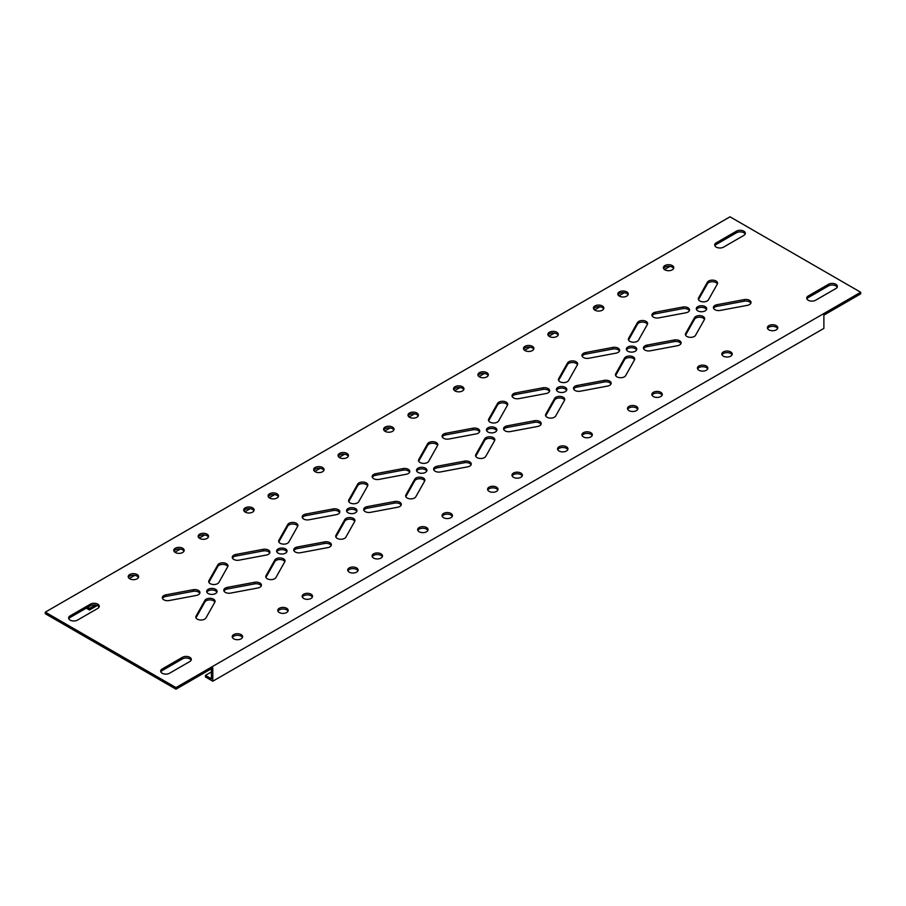 <?xml version="1.0" encoding="UTF-8"?>
<svg xmlns="http://www.w3.org/2000/svg" width="906" height="906" viewBox="0 0 906 906"><rect width="100%" height="100%" fill="white"/><g stroke="black" fill="none" stroke-linecap="round" stroke-linejoin="round"><path stroke-width="1.36" d="M672.263 265.571A5.21 3.001 0 0 0 666.59 264.914A5.21 3.001 0 0 0 663.373 267.7A5.21 3.001 0 0 0 664.902 269.818A5.21 3.001 0 0 0 670.576 270.475A5.21 3.001 0 0 0 673.792 267.7A5.21 3.001 0 0 0 672.263 265.571M673.6 268.493A5.21 3.001 0 0 0 672.263 267.168A5.21 3.001 0 0 0 663.566 268.493M137.1 574.54A5.21 3.001 0 0 0 131.427 573.894A5.21 3.001 0 0 0 128.21 576.669A5.21 3.001 0 0 0 129.739 578.798A5.21 3.001 0 0 0 135.413 579.444A5.21 3.001 0 0 0 138.629 576.669A5.21 3.001 0 0 0 137.1 574.54M138.437 577.462A5.21 3.001 0 0 0 137.1 576.137A5.21 3.001 0 0 0 128.403 577.462M241.098 634.585A5.21 3.001 0 0 0 235.424 633.928A5.21 3.001 0 0 0 232.208 636.714A5.21 3.001 0 0 0 233.737 638.832A5.21 3.001 0 0 0 239.411 639.489A5.21 3.001 0 0 0 242.627 636.714A5.21 3.001 0 0 0 241.098 634.585M242.434 637.507A5.21 3.001 0 0 0 241.098 636.182A5.21 3.001 0 0 0 232.4 637.507M776.261 325.616A5.21 3.001 0 0 0 770.587 324.96A5.21 3.001 0 0 0 767.371 327.734A5.21 3.001 0 0 0 768.9 329.863A5.21 3.001 0 0 0 774.573 330.509A5.21 3.001 0 0 0 777.79 327.734A5.21 3.001 0 0 0 776.261 325.616M777.597 328.538A5.21 3.001 0 0 0 776.261 327.202A5.21 3.001 0 0 0 767.563 328.538M175.3 552.49A5.21 3.001 180 0 1 173.771 550.372A5.21 3.001 180 0 1 176.987 547.586A5.21 3.001 180 0 1 182.661 548.243A5.21 3.001 180 0 1 184.178 550.372A5.21 3.001 180 0 1 180.974 553.147A5.21 3.001 180 0 1 175.3 552.49M173.952 551.165A5.21 3.001 180 0 1 182.661 549.84A5.21 3.001 180 0 1 183.997 551.165M199.682 538.413A5.21 3.001 180 0 1 198.154 536.284A5.21 3.001 180 0 1 201.37 533.509A5.21 3.001 180 0 1 207.044 534.166A5.21 3.001 180 0 1 208.573 536.284A5.21 3.001 180 0 1 205.356 539.07A5.21 3.001 180 0 1 199.682 538.413M198.346 537.088A5.21 3.001 180 0 1 207.044 535.752A5.21 3.001 180 0 1 208.38 537.088M245.243 512.116A5.21 3.001 180 0 1 243.714 509.987A5.21 3.001 180 0 1 246.93 507.213A5.21 3.001 180 0 1 252.604 507.858A5.21 3.001 180 0 1 254.122 509.987A5.21 3.001 180 0 1 250.917 512.762A5.21 3.001 180 0 1 245.243 512.116M243.895 510.78A5.21 3.001 180 0 1 252.604 509.455A5.21 3.001 180 0 1 253.94 510.78M269.626 498.028A5.21 3.001 180 0 1 268.097 495.91A5.21 3.001 180 0 1 271.313 493.124A5.21 3.001 180 0 1 276.987 493.781A5.21 3.001 180 0 1 278.516 495.91A5.21 3.001 180 0 1 275.299 498.685A5.21 3.001 180 0 1 269.626 498.028M268.289 496.703A5.21 3.001 180 0 1 276.987 495.378A5.21 3.001 180 0 1 278.323 496.703M315.186 471.732A5.21 3.001 180 0 1 313.657 469.602A5.21 3.001 180 0 1 316.874 466.828A5.21 3.001 180 0 1 322.547 467.473A5.21 3.001 180 0 1 324.065 469.602A5.21 3.001 180 0 1 320.86 472.377A5.21 3.001 180 0 1 315.186 471.732M313.85 470.407A5.21 3.001 180 0 1 322.547 469.07A5.21 3.001 180 0 1 323.884 470.407M339.569 457.655A5.21 3.001 180 0 1 338.051 455.525A5.21 3.001 180 0 1 341.256 452.751A5.21 3.001 180 0 1 346.93 453.396A5.21 3.001 180 0 1 348.459 455.525A5.21 3.001 180 0 1 345.243 458.3A5.21 3.001 180 0 1 339.569 457.655M338.232 456.318A5.21 3.001 180 0 1 346.93 454.993A5.21 3.001 180 0 1 348.266 456.318M385.129 431.347A5.21 3.001 180 0 1 383.6 429.218A5.21 3.001 180 0 1 386.817 426.443A5.21 3.001 180 0 1 392.491 427.1A5.21 3.001 180 0 1 394.019 429.218A5.21 3.001 180 0 1 390.803 432.003A5.21 3.001 180 0 1 385.129 431.347M383.793 430.022A5.21 3.001 180 0 1 392.491 428.697A5.21 3.001 180 0 1 393.827 430.022M409.512 417.27A5.21 3.001 180 0 1 407.994 415.141A5.21 3.001 180 0 1 411.199 412.366A5.21 3.001 180 0 1 416.873 413.011A5.21 3.001 180 0 1 418.402 415.141A5.21 3.001 180 0 1 415.186 417.915A5.21 3.001 180 0 1 409.512 417.27M408.176 415.945A5.21 3.001 180 0 1 416.873 414.608A5.21 3.001 180 0 1 418.221 415.945M455.072 390.962A5.21 3.001 180 0 1 453.544 388.844A5.21 3.001 180 0 1 456.76 386.069A5.21 3.001 180 0 1 462.434 386.715A5.21 3.001 180 0 1 463.963 388.844A5.21 3.001 180 0 1 460.746 391.619A5.21 3.001 180 0 1 455.072 390.962M453.736 389.637A5.21 3.001 180 0 1 462.434 388.312A5.21 3.001 180 0 1 463.77 389.637M479.455 376.885A5.21 3.001 180 0 1 477.938 374.756A5.21 3.001 180 0 1 481.143 371.981A5.21 3.001 180 0 1 486.816 372.638A5.21 3.001 180 0 1 488.345 374.756A5.21 3.001 180 0 1 485.129 377.542A5.21 3.001 180 0 1 479.455 376.885M478.119 375.56A5.21 3.001 180 0 1 486.816 374.223A5.21 3.001 180 0 1 488.164 375.56M525.016 350.588A5.21 3.001 180 0 1 523.487 348.459A5.21 3.001 180 0 1 526.703 345.684A5.21 3.001 180 0 1 532.377 346.33A5.21 3.001 180 0 1 533.906 348.459A5.21 3.001 180 0 1 530.69 351.234A5.21 3.001 180 0 1 525.016 350.588M523.679 349.252A5.21 3.001 180 0 1 532.377 347.927A5.21 3.001 180 0 1 533.713 349.252M549.398 336.5A5.21 3.001 180 0 1 547.881 334.382A5.21 3.001 180 0 1 551.097 331.596A5.21 3.001 180 0 1 556.771 332.253A5.21 3.001 180 0 1 558.289 334.382A5.21 3.001 180 0 1 555.072 337.157A5.21 3.001 180 0 1 549.398 336.5M548.062 335.175A5.21 3.001 180 0 1 556.771 333.85A5.21 3.001 180 0 1 558.107 335.175M594.959 310.203A5.21 3.001 180 0 1 593.43 308.074A5.21 3.001 180 0 1 596.646 305.299A5.21 3.001 180 0 1 602.32 305.956A5.21 3.001 180 0 1 603.849 308.074A5.21 3.001 180 0 1 600.633 310.849A5.21 3.001 180 0 1 594.959 310.203M593.623 308.878A5.21 3.001 180 0 1 602.32 307.542A5.21 3.001 180 0 1 603.656 308.878M619.342 296.126A5.21 3.001 180 0 1 617.824 293.997A5.21 3.001 180 0 1 621.04 291.222A5.21 3.001 180 0 1 626.714 291.868A5.21 3.001 180 0 1 628.232 293.997A5.21 3.001 180 0 1 625.015 296.772A5.21 3.001 180 0 1 619.342 296.126M618.005 294.79A5.21 3.001 180 0 1 626.714 293.465A5.21 3.001 180 0 1 628.051 294.79M311.041 594.2A5.21 3.001 0 0 0 305.367 593.555A5.21 3.001 0 0 0 302.151 596.329A5.21 3.001 0 0 0 303.68 598.458A5.21 3.001 0 0 0 309.354 599.104A5.21 3.001 0 0 0 312.57 596.329A5.21 3.001 0 0 0 311.041 594.2M312.377 597.122A5.21 3.001 0 0 0 311.041 595.797A5.21 3.001 0 0 0 302.344 597.122M380.984 553.826A5.21 3.001 0 0 0 375.31 553.17A5.21 3.001 0 0 0 372.094 555.944A5.21 3.001 0 0 0 373.623 558.073A5.21 3.001 0 0 0 379.297 558.719A5.21 3.001 0 0 0 382.513 555.944A5.21 3.001 0 0 0 380.984 553.826M382.321 556.748A5.21 3.001 0 0 0 380.984 555.412A5.21 3.001 0 0 0 372.287 556.748M450.928 513.442A5.21 3.001 0 0 0 445.254 512.785A5.21 3.001 0 0 0 442.037 515.571A5.21 3.001 0 0 0 443.566 517.688A5.21 3.001 0 0 0 449.24 518.345A5.21 3.001 0 0 0 452.456 515.571A5.21 3.001 0 0 0 450.928 513.442M452.264 516.363A5.21 3.001 0 0 0 450.928 515.038A5.21 3.001 0 0 0 442.23 516.363M520.871 473.057A5.21 3.001 0 0 0 515.197 472.411A5.21 3.001 0 0 0 511.981 475.186A5.21 3.001 0 0 0 513.509 477.303A5.21 3.001 0 0 0 519.183 477.96A5.21 3.001 0 0 0 522.4 475.186A5.21 3.001 0 0 0 520.871 473.057M522.207 475.978A5.21 3.001 0 0 0 520.871 474.653A5.21 3.001 0 0 0 512.173 475.978M590.814 432.672A5.21 3.001 0 0 0 585.14 432.026A5.21 3.001 0 0 0 581.935 434.801A5.21 3.001 0 0 0 583.453 436.93A5.21 3.001 0 0 0 589.127 437.575A5.21 3.001 0 0 0 592.343 434.801A5.21 3.001 0 0 0 590.814 432.672M592.15 435.593A5.21 3.001 0 0 0 590.814 434.268A5.21 3.001 0 0 0 582.116 435.593M660.757 392.298A5.21 3.001 0 0 0 655.083 391.641A5.21 3.001 0 0 0 651.878 394.416A5.21 3.001 0 0 0 653.396 396.545A5.21 3.001 0 0 0 659.07 397.202A5.21 3.001 0 0 0 662.286 394.416A5.21 3.001 0 0 0 660.757 392.298M662.105 395.22A5.21 3.001 0 0 0 660.757 393.884A5.21 3.001 0 0 0 652.06 395.22M286.658 608.288A5.21 3.001 0 0 0 280.985 607.632A5.21 3.001 0 0 0 277.768 610.406A5.21 3.001 0 0 0 279.286 612.535A5.21 3.001 0 0 0 284.96 613.181A5.21 3.001 0 0 0 288.176 610.406A5.21 3.001 0 0 0 286.658 608.288M287.995 611.21A5.21 3.001 0 0 0 286.658 609.874A5.21 3.001 0 0 0 277.949 611.21M356.602 567.903A5.21 3.001 0 0 0 350.928 567.247A5.21 3.001 0 0 0 347.711 570.033A5.21 3.001 0 0 0 349.229 572.15A5.21 3.001 0 0 0 354.903 572.807A5.21 3.001 0 0 0 358.119 570.033A5.21 3.001 0 0 0 356.602 567.903M357.938 570.825A5.21 3.001 0 0 0 356.602 569.5A5.21 3.001 0 0 0 347.893 570.825M426.545 527.519A5.21 3.001 0 0 0 420.871 526.873A5.21 3.001 0 0 0 417.655 529.648A5.21 3.001 0 0 0 419.184 531.777A5.21 3.001 0 0 0 424.857 532.422A5.21 3.001 0 0 0 428.062 529.648A5.21 3.001 0 0 0 426.545 527.519M427.881 530.44A5.21 3.001 0 0 0 426.545 529.115A5.21 3.001 0 0 0 417.836 530.44M496.488 487.134A5.21 3.001 0 0 0 490.814 486.488A5.21 3.001 0 0 0 487.598 489.263A5.21 3.001 0 0 0 489.127 491.392A5.21 3.001 0 0 0 494.801 492.037A5.21 3.001 0 0 0 498.006 489.263A5.21 3.001 0 0 0 496.488 487.134M497.824 490.055A5.21 3.001 0 0 0 496.488 488.73A5.21 3.001 0 0 0 487.779 490.055M566.431 446.76A5.21 3.001 0 0 0 560.757 446.103A5.21 3.001 0 0 0 557.541 448.878A5.21 3.001 0 0 0 559.07 451.007A5.21 3.001 0 0 0 564.744 451.664A5.21 3.001 0 0 0 567.949 448.878A5.21 3.001 0 0 0 566.431 446.76M567.768 449.682A5.21 3.001 0 0 0 566.431 448.345A5.21 3.001 0 0 0 557.734 449.682M636.374 406.375A5.21 3.001 0 0 0 630.701 405.718A5.21 3.001 0 0 0 627.484 408.504A5.21 3.001 0 0 0 629.013 410.622A5.21 3.001 0 0 0 634.687 411.279A5.21 3.001 0 0 0 637.903 408.504A5.21 3.001 0 0 0 636.374 406.375M637.711 409.297A5.21 3.001 0 0 0 636.374 407.972A5.21 3.001 0 0 0 627.677 409.297M706.318 365.99A5.21 3.001 0 0 0 700.644 365.345A5.21 3.001 0 0 0 697.427 368.119A5.21 3.001 0 0 0 698.956 370.248A5.21 3.001 0 0 0 704.63 370.894A5.21 3.001 0 0 0 707.846 368.119A5.21 3.001 0 0 0 706.318 365.99M707.654 368.912A5.21 3.001 0 0 0 706.318 367.587A5.21 3.001 0 0 0 697.62 368.912M730.7 351.913A5.21 3.001 0 0 0 725.027 351.256A5.21 3.001 0 0 0 721.822 354.042A5.21 3.001 0 0 0 723.339 356.16A5.21 3.001 0 0 0 729.013 356.817A5.21 3.001 0 0 0 732.229 354.042A5.21 3.001 0 0 0 730.7 351.913M732.048 354.835A5.21 3.001 0 0 0 730.7 353.51A5.21 3.001 0 0 0 722.003 354.835M210.226 583.657A5.21 3.001 0 0 0 218.856 582.456L227.7 566.737A5.21 3.001 0 0 0 227.961 565.808A5.21 3.001 0 0 0 223.567 562.841A5.21 3.001 0 0 0 217.802 564.88L208.946 580.599A5.21 3.001 0 0 0 208.697 581.527A5.21 3.001 0 0 0 210.226 583.657M280.169 543.272A5.21 3.001 0 0 0 288.799 542.082L297.644 526.352A5.21 3.001 0 0 0 297.904 525.423A5.21 3.001 0 0 0 293.51 522.456A5.21 3.001 0 0 0 287.746 524.495L278.889 540.225A5.21 3.001 0 0 0 278.64 541.154A5.21 3.001 0 0 0 280.169 543.272M350.112 502.898A5.21 3.001 0 0 0 358.742 501.698L367.587 485.978A5.21 3.001 0 0 0 367.847 485.05A5.21 3.001 0 0 0 363.453 482.071A5.21 3.001 0 0 0 357.689 484.121L348.844 499.84A5.21 3.001 0 0 0 348.584 500.769A5.21 3.001 0 0 0 350.112 502.898M420.056 462.513A5.21 3.001 0 0 0 428.685 461.313L437.53 445.593A5.21 3.001 0 0 0 437.791 444.665A5.21 3.001 0 0 0 433.396 441.698A5.21 3.001 0 0 0 427.632 443.736L418.787 459.455A5.21 3.001 0 0 0 418.527 460.384A5.21 3.001 0 0 0 420.056 462.513M489.999 422.128A5.21 3.001 0 0 0 498.628 420.928L507.473 405.209A5.21 3.001 0 0 0 507.734 404.28A5.21 3.001 0 0 0 503.34 401.313A5.21 3.001 0 0 0 497.575 403.351L488.73 419.07A5.21 3.001 0 0 0 488.47 419.999A5.21 3.001 0 0 0 489.999 422.128M559.942 381.743A5.21 3.001 0 0 0 568.572 380.554L577.416 364.824A5.21 3.001 0 0 0 577.677 363.895A5.21 3.001 0 0 0 573.283 360.928A5.21 3.001 0 0 0 567.518 362.966L558.674 378.697A5.21 3.001 0 0 0 558.413 379.625A5.21 3.001 0 0 0 559.942 381.743M629.885 341.369A5.21 3.001 0 0 0 638.515 340.169L647.371 324.45A5.21 3.001 0 0 0 647.62 323.521A5.21 3.001 0 0 0 643.226 320.554A5.21 3.001 0 0 0 637.462 322.593L628.617 338.312A5.21 3.001 0 0 0 628.356 339.24A5.21 3.001 0 0 0 629.885 341.369M197.327 619.149A5.21 3.001 0 0 0 205.956 617.949L214.801 602.23A5.21 3.001 0 0 0 215.062 601.301A5.21 3.001 0 0 0 210.668 598.334A5.21 3.001 0 0 0 204.903 600.372L196.058 616.091A5.21 3.001 0 0 0 195.798 617.02A5.21 3.001 0 0 0 197.327 619.149M267.27 578.764A5.21 3.001 0 0 0 275.9 577.564L284.744 561.845A5.21 3.001 0 0 0 285.005 560.916A5.21 3.001 0 0 0 280.611 557.949A5.21 3.001 0 0 0 274.846 559.987L266.002 575.706A5.21 3.001 0 0 0 265.741 576.635A5.21 3.001 0 0 0 267.27 578.764M337.213 538.379A5.21 3.001 0 0 0 345.843 537.179L354.688 521.46A5.21 3.001 0 0 0 354.948 520.531A5.21 3.001 0 0 0 350.554 517.564A5.21 3.001 0 0 0 344.79 519.602L335.945 535.321A5.21 3.001 0 0 0 335.684 536.25A5.21 3.001 0 0 0 337.213 538.379M407.156 497.994A5.21 3.001 0 0 0 415.786 496.805L424.631 481.075A5.21 3.001 0 0 0 424.891 480.146A5.21 3.001 0 0 0 420.497 477.179A5.21 3.001 0 0 0 414.733 479.217L405.888 494.948A5.21 3.001 0 0 0 405.628 495.876A5.21 3.001 0 0 0 407.156 497.994M477.1 457.621A5.21 3.001 0 0 0 485.729 456.42L494.585 440.701A5.21 3.001 0 0 0 494.835 439.772A5.21 3.001 0 0 0 490.44 436.805A5.21 3.001 0 0 0 484.676 438.844L475.831 454.563A5.21 3.001 0 0 0 475.571 455.492A5.21 3.001 0 0 0 477.1 457.621M547.043 417.236A5.21 3.001 0 0 0 555.672 416.035L564.529 400.316A5.21 3.001 0 0 0 564.778 399.387A5.21 3.001 0 0 0 560.384 396.42A5.21 3.001 0 0 0 554.619 398.459L545.774 414.178A5.21 3.001 0 0 0 545.514 415.107A5.21 3.001 0 0 0 547.043 417.236M616.986 376.851A5.21 3.001 0 0 0 625.616 375.662L634.472 359.931A5.21 3.001 0 0 0 634.721 359.002A5.21 3.001 0 0 0 630.327 356.035A5.21 3.001 0 0 0 624.562 358.074L615.718 373.804A5.21 3.001 0 0 0 615.457 374.733A5.21 3.001 0 0 0 616.986 376.851M225.311 592.365A5.21 3.001 0 0 0 230.6 593.102L257.836 587.994A5.21 3.001 0 0 0 261.438 585.14A5.21 3.001 0 0 0 254.62 582.275L227.383 587.382A5.21 3.001 0 0 0 223.793 590.248A5.21 3.001 0 0 0 225.311 592.365M295.254 551.992A5.21 3.001 0 0 0 300.543 552.717L327.779 547.609A5.21 3.001 0 0 0 331.381 544.755A5.21 3.001 0 0 0 324.563 541.901L297.327 547.009A5.21 3.001 0 0 0 293.737 549.863A5.21 3.001 0 0 0 295.254 551.992M365.197 511.607A5.21 3.001 0 0 0 370.497 512.343L397.723 507.235A5.21 3.001 0 0 0 401.324 504.37A5.21 3.001 0 0 0 394.506 501.516L367.27 506.624A5.21 3.001 0 0 0 363.68 509.478A5.21 3.001 0 0 0 365.197 511.607M435.14 471.222A5.21 3.001 0 0 0 440.441 471.958L467.666 466.85A5.21 3.001 0 0 0 471.267 463.997A5.21 3.001 0 0 0 464.45 461.131L437.213 466.239A5.21 3.001 0 0 0 433.623 469.104A5.21 3.001 0 0 0 435.14 471.222M505.095 430.848A5.21 3.001 0 0 0 510.384 431.573L537.609 426.466A5.21 3.001 0 0 0 541.21 423.612A5.21 3.001 0 0 0 534.393 420.746L507.167 425.854A5.21 3.001 0 0 0 503.566 428.719A5.21 3.001 0 0 0 505.095 430.848M575.038 390.463A5.21 3.001 0 0 0 580.327 391.199L607.552 386.081A5.21 3.001 0 0 0 611.154 383.227A5.21 3.001 0 0 0 604.336 380.373L577.111 385.48A5.21 3.001 0 0 0 573.509 388.334A5.21 3.001 0 0 0 575.038 390.463M644.981 350.078A5.21 3.001 0 0 0 650.27 350.815L677.495 345.707A5.21 3.001 0 0 0 681.097 342.842A5.21 3.001 0 0 0 674.279 339.988L647.054 345.095A5.21 3.001 0 0 0 643.453 347.949A5.21 3.001 0 0 0 644.981 350.078M215.56 589.285A5.21 3.001 0 0 0 209.886 588.64A5.21 3.001 0 0 0 206.67 591.414A5.21 3.001 0 0 0 208.199 593.543A5.21 3.001 0 0 0 213.873 594.189A5.21 3.001 0 0 0 217.089 591.414A5.21 3.001 0 0 0 215.56 589.285M216.896 592.207A5.21 3.001 0 0 0 215.56 590.882A5.21 3.001 0 0 0 206.862 592.207M285.503 548.911A5.21 3.001 0 0 0 279.829 548.255A5.21 3.001 0 0 0 276.613 551.029A5.21 3.001 0 0 0 278.142 553.158A5.21 3.001 0 0 0 283.816 553.804A5.21 3.001 0 0 0 287.032 551.029A5.21 3.001 0 0 0 285.503 548.911M286.84 551.833A5.21 3.001 0 0 0 285.503 550.497A5.21 3.001 0 0 0 276.806 551.833M355.446 508.526A5.21 3.001 0 0 0 349.773 507.87A5.21 3.001 0 0 0 346.556 510.656A5.21 3.001 0 0 0 348.085 512.773A5.21 3.001 0 0 0 353.759 513.43A5.21 3.001 0 0 0 356.975 510.656A5.21 3.001 0 0 0 355.446 508.526M356.783 511.448A5.21 3.001 0 0 0 355.446 510.123A5.21 3.001 0 0 0 346.749 511.448M425.39 468.142A5.21 3.001 0 0 0 419.716 467.496A5.21 3.001 0 0 0 416.5 470.271A5.21 3.001 0 0 0 418.028 472.388A5.21 3.001 0 0 0 423.702 473.045A5.21 3.001 0 0 0 426.919 470.271A5.21 3.001 0 0 0 425.39 468.142M426.726 471.063A5.21 3.001 0 0 0 425.39 469.738A5.21 3.001 0 0 0 416.692 471.063M495.333 427.757A5.21 3.001 0 0 0 489.659 427.111A5.21 3.001 0 0 0 486.443 429.886A5.21 3.001 0 0 0 487.972 432.015A5.21 3.001 0 0 0 493.645 432.66A5.21 3.001 0 0 0 496.862 429.886A5.21 3.001 0 0 0 495.333 427.757M496.669 430.678A5.21 3.001 0 0 0 495.333 429.353A5.21 3.001 0 0 0 486.635 430.678M565.276 387.383A5.21 3.001 0 0 0 559.602 386.726A5.21 3.001 0 0 0 556.386 389.501A5.21 3.001 0 0 0 557.915 391.63A5.21 3.001 0 0 0 563.589 392.287A5.21 3.001 0 0 0 566.805 389.501A5.21 3.001 0 0 0 565.276 387.383M566.612 390.305A5.21 3.001 0 0 0 565.276 388.968A5.21 3.001 0 0 0 556.578 390.305M635.219 346.998A5.21 3.001 0 0 0 629.545 346.341A5.21 3.001 0 0 0 626.34 349.127A5.21 3.001 0 0 0 627.858 351.245A5.21 3.001 0 0 0 633.532 351.902A5.21 3.001 0 0 0 636.748 349.127A5.21 3.001 0 0 0 635.219 346.998M636.556 349.92A5.21 3.001 0 0 0 635.219 348.595A5.21 3.001 0 0 0 626.522 349.92M163.85 599.817A5.21 3.001 0 0 0 169.139 600.553L196.364 595.446A5.21 3.001 0 0 0 199.966 592.581A5.21 3.001 0 0 0 193.148 589.727L165.923 594.834A5.21 3.001 0 0 0 162.321 597.688A5.21 3.001 0 0 0 163.85 599.817M233.793 559.432A5.21 3.001 0 0 0 239.082 560.168L266.307 555.061A5.21 3.001 0 0 0 269.909 552.196A5.21 3.001 0 0 0 263.091 549.342L235.866 554.449A5.21 3.001 0 0 0 232.264 557.315A5.21 3.001 0 0 0 233.793 559.432M303.736 519.059A5.21 3.001 0 0 0 309.025 519.784L336.251 514.676A5.21 3.001 0 0 0 339.852 511.822A5.21 3.001 0 0 0 333.034 508.957L305.809 514.064A5.21 3.001 0 0 0 302.208 516.93A5.21 3.001 0 0 0 303.736 519.059M373.68 478.674A5.21 3.001 0 0 0 378.968 479.41L406.205 474.291A5.21 3.001 0 0 0 409.795 471.437A5.21 3.001 0 0 0 402.977 468.583L375.752 473.691A5.21 3.001 0 0 0 372.151 476.545A5.21 3.001 0 0 0 373.68 478.674M443.623 438.289A5.21 3.001 0 0 0 448.912 439.025L476.148 433.917A5.21 3.001 0 0 0 479.738 431.052A5.21 3.001 0 0 0 472.932 428.198L445.695 433.306A5.21 3.001 0 0 0 442.094 436.16A5.21 3.001 0 0 0 443.623 438.289M513.566 397.904A5.21 3.001 0 0 0 518.855 398.64L546.091 393.532A5.21 3.001 0 0 0 549.682 390.679A5.21 3.001 0 0 0 542.875 387.813L515.639 392.921A5.21 3.001 0 0 0 512.037 395.786A5.21 3.001 0 0 0 513.566 397.904M583.509 357.53A5.21 3.001 0 0 0 588.798 358.255L616.035 353.147A5.21 3.001 0 0 0 619.625 350.294A5.21 3.001 0 0 0 612.818 347.428L585.582 352.547A5.21 3.001 0 0 0 581.98 355.401A5.21 3.001 0 0 0 583.509 357.53M653.452 317.145A5.21 3.001 0 0 0 658.741 317.881L685.978 312.774A5.21 3.001 0 0 0 689.568 309.909A5.21 3.001 0 0 0 682.762 307.055L655.525 312.162A5.21 3.001 0 0 0 651.924 315.016A5.21 3.001 0 0 0 653.452 317.145M699.828 300.985A5.21 3.001 0 0 0 708.458 299.784L717.314 284.065A5.21 3.001 0 0 0 717.563 283.136A5.21 3.001 0 0 0 713.169 280.169A5.21 3.001 0 0 0 707.405 282.208L698.56 297.927A5.21 3.001 0 0 0 698.3 298.855A5.21 3.001 0 0 0 699.828 300.985M686.929 336.477A5.21 3.001 0 0 0 695.559 335.277L704.415 319.558A5.21 3.001 0 0 0 704.664 318.629A5.21 3.001 0 0 0 700.27 315.65A5.21 3.001 0 0 0 694.506 317.7L685.661 333.419A5.21 3.001 0 0 0 685.412 334.348A5.21 3.001 0 0 0 686.929 336.477M714.925 309.693A5.21 3.001 0 0 0 720.213 310.43L747.439 305.322A5.21 3.001 0 0 0 751.04 302.468A5.21 3.001 0 0 0 744.222 299.603L716.997 304.71A5.21 3.001 0 0 0 713.396 307.576A5.21 3.001 0 0 0 714.925 309.693M705.162 306.613A5.21 3.001 0 0 0 699.489 305.968A5.21 3.001 0 0 0 696.284 308.742A5.21 3.001 0 0 0 697.801 310.871A5.21 3.001 0 0 0 703.475 311.517A5.21 3.001 0 0 0 706.691 308.742A5.21 3.001 0 0 0 705.162 306.613M706.51 309.535A5.21 3.001 0 0 0 705.162 308.21A5.21 3.001 0 0 0 696.465 309.535M70.147 620.112A5.21 3.001 0 0 0 77.508 620.112L97.757 608.413A5.21 3.001 0 0 0 99.286 606.295A5.21 3.001 0 0 0 96.07 603.509A5.21 3.001 0 0 0 90.396 604.166L70.147 615.853A5.21 3.001 0 0 0 68.618 617.983A5.21 3.001 0 0 0 70.147 620.112M716.216 247.112A5.21 3.001 0 0 0 723.577 247.112L743.815 235.413A5.21 3.001 0 0 0 745.344 233.295A5.21 3.001 0 0 0 742.127 230.509A5.21 3.001 0 0 0 736.453 231.166L716.216 242.853A5.21 3.001 0 0 0 714.687 244.982A5.21 3.001 0 0 0 716.216 247.112M162.185 673.237A5.21 3.001 0 0 0 169.547 673.237L189.784 661.55A5.21 3.001 0 0 0 191.313 659.421A5.21 3.001 0 0 0 188.097 656.646A5.21 3.001 0 0 0 182.423 657.303L162.185 668.99A5.21 3.001 0 0 0 160.656 671.12A5.21 3.001 0 0 0 162.185 673.237M808.243 300.237A5.21 3.001 0 0 0 815.604 300.237L835.853 288.55A5.21 3.001 0 0 0 837.382 286.421A5.21 3.001 0 0 0 834.166 283.646A5.21 3.001 0 0 0 828.492 284.303L808.243 295.99A5.21 3.001 0 0 0 806.714 298.119A5.21 3.001 0 0 0 808.243 300.237M647.439 324.314A5.21 3.001 0 0 0 642.535 322.106A5.21 3.001 0 0 0 637.462 324.178L628.617 339.909A5.21 3.001 0 0 0 628.549 340.033M634.54 359.807A5.21 3.001 0 0 0 629.636 357.598A5.21 3.001 0 0 0 624.562 359.671L615.718 375.39A5.21 3.001 0 0 0 615.65 375.526M680.916 343.646A5.21 3.001 0 0 0 674.279 341.585L647.054 346.692A5.21 3.001 0 0 0 643.645 348.753M619.444 351.086A5.21 3.001 0 0 0 612.818 349.025L585.582 354.133A5.21 3.001 0 0 0 582.173 356.194M689.387 310.713A5.21 3.001 0 0 0 682.762 308.64L655.525 313.759A5.21 3.001 0 0 0 652.116 315.82M717.382 283.929A5.21 3.001 0 0 0 712.478 281.721A5.21 3.001 0 0 0 707.405 283.805L698.56 299.524A5.21 3.001 0 0 0 698.492 299.66M704.483 319.422A5.21 3.001 0 0 0 699.579 317.213A5.21 3.001 0 0 0 694.506 319.286L685.661 335.016A5.21 3.001 0 0 0 685.593 335.141M750.859 303.261A5.21 3.001 0 0 0 744.222 301.2L716.997 306.307A5.21 3.001 0 0 0 713.588 308.368M99.094 607.088A5.21 3.001 0 0 0 90.396 605.763L70.147 617.45A5.21 3.001 0 0 0 68.811 618.775M745.162 234.088A5.21 3.001 0 0 0 736.453 232.763L716.216 244.45A5.21 3.001 0 0 0 714.868 245.775M191.132 660.225A5.21 3.001 0 0 0 182.423 658.889L162.185 670.587A5.21 3.001 0 0 0 160.838 671.912M837.189 287.225A5.21 3.001 0 0 0 828.492 285.888L808.243 297.587A5.21 3.001 0 0 0 806.906 298.912M211.415 668.719L211.415 678.821L205.436 675.366L205.436 676.963L212.797 681.21L823.882 328.402L823.882 315.118L860.7 293.861L860.7 292.264L730.01 216.817L45.3 612.139L175.991 687.586L860.7 292.264M45.3 612.139L45.3 613.736L175.991 689.183L212.797 667.926L212.797 681.21M549.5 391.471A5.21 3.001 0 0 0 542.875 389.41L515.639 394.518A5.21 3.001 0 0 0 512.23 396.579M479.557 431.856A5.21 3.001 0 0 0 472.932 429.795L445.695 434.903A5.21 3.001 0 0 0 442.287 436.964M409.614 472.23A5.21 3.001 0 0 0 402.977 470.169L375.752 475.276A5.21 3.001 0 0 0 372.343 477.337M339.671 512.615A5.21 3.001 0 0 0 333.034 510.554L305.809 515.661A5.21 3.001 0 0 0 302.4 517.722M269.728 553A5.21 3.001 0 0 0 263.091 550.939L235.866 556.046A5.21 3.001 0 0 0 232.457 558.107M199.784 593.385A5.21 3.001 0 0 0 193.148 591.324L165.923 596.431A5.21 3.001 0 0 0 162.502 598.492M610.972 384.019A5.21 3.001 0 0 0 604.336 381.958L577.111 387.066A5.21 3.001 0 0 0 573.691 389.138M541.018 424.404A5.21 3.001 0 0 0 534.393 422.343L507.167 427.451A5.21 3.001 0 0 0 503.747 429.512M471.075 464.789A5.21 3.001 0 0 0 464.45 462.728L437.213 467.836A5.21 3.001 0 0 0 433.804 469.897M401.132 505.174A5.21 3.001 0 0 0 394.506 503.113L367.27 508.221A5.21 3.001 0 0 0 363.861 510.282M331.188 545.548A5.21 3.001 0 0 0 324.563 543.487L297.327 548.594A5.21 3.001 0 0 0 293.918 550.655M261.245 585.933A5.21 3.001 0 0 0 254.62 583.872L227.383 588.979A5.21 3.001 0 0 0 223.975 591.04M564.597 400.18A5.21 3.001 0 0 0 559.693 397.972A5.21 3.001 0 0 0 554.619 400.056L545.774 415.775A5.21 3.001 0 0 0 545.706 415.911M494.653 440.565A5.21 3.001 0 0 0 489.75 438.357A5.21 3.001 0 0 0 484.676 440.429L475.831 456.16A5.21 3.001 0 0 0 475.763 456.284M424.699 480.95A5.21 3.001 0 0 0 419.806 478.742A5.21 3.001 0 0 0 414.733 480.814L405.888 496.545A5.21 3.001 0 0 0 405.82 496.669M354.756 521.335A5.21 3.001 0 0 0 349.863 519.127A5.21 3.001 0 0 0 344.79 521.199L335.945 536.918A5.21 3.001 0 0 0 335.877 537.054M284.812 561.709A5.21 3.001 0 0 0 279.92 559.5A5.21 3.001 0 0 0 274.846 561.584L266.002 577.303A5.21 3.001 0 0 0 265.934 577.439M214.869 602.094A5.21 3.001 0 0 0 209.977 599.885A5.21 3.001 0 0 0 204.903 601.958L196.058 617.688A5.21 3.001 0 0 0 195.979 617.813M577.484 364.699A5.21 3.001 0 0 0 572.592 362.491A5.21 3.001 0 0 0 567.518 364.563L558.674 380.282A5.21 3.001 0 0 0 558.606 380.418M507.541 405.084A5.21 3.001 0 0 0 502.649 402.876A5.21 3.001 0 0 0 497.575 404.948L488.73 420.667A5.21 3.001 0 0 0 488.662 420.803M437.598 445.458A5.21 3.001 0 0 0 432.706 443.249A5.21 3.001 0 0 0 427.632 445.333L418.787 461.052A5.21 3.001 0 0 0 418.719 461.188M367.655 485.843A5.21 3.001 0 0 0 362.762 483.634A5.21 3.001 0 0 0 357.689 485.707L348.844 501.437A5.21 3.001 0 0 0 348.765 501.562M297.712 526.227A5.21 3.001 0 0 0 292.808 524.019A5.21 3.001 0 0 0 287.746 526.092L278.889 541.811A5.21 3.001 0 0 0 278.822 541.947M227.768 566.601A5.21 3.001 0 0 0 222.865 564.393A5.21 3.001 0 0 0 217.802 566.476L208.946 582.196A5.21 3.001 0 0 0 208.878 582.332M175.991 689.183L175.991 687.586M205.436 675.366L211.415 671.912M86.251 608.153L89.479 610.01L97.27 605.514M89.479 610.01L89.479 608.413L95.424 604.982M89.479 608.413L87.633 607.36M129.309 578.515L134.768 575.355M174.858 552.207L180.328 549.059M199.252 538.13L204.711 534.982M244.813 511.833L250.271 508.674M269.195 497.745L274.654 494.597M314.756 471.448L320.214 468.3M339.138 457.371L344.597 454.212M384.699 431.063L390.158 427.915M409.082 416.987L414.54 413.838M454.642 390.679L460.101 387.53M479.025 376.602L484.484 373.453M524.585 350.305L530.044 347.145M548.968 336.217L554.427 333.068M594.529 309.92L599.987 306.772M618.911 295.843L624.381 292.683M664.472 269.535L669.93 266.387M828.492 285.888L828.492 284.303M808.243 297.587L808.243 295.99M162.185 670.587L162.185 668.99M182.423 658.889L182.423 657.303M736.453 232.763L736.453 231.166M716.216 244.45L716.216 242.853M70.147 617.45L70.147 615.853M90.396 605.763L90.396 604.166M744.222 301.2L744.222 299.603M716.997 306.307L716.997 304.71M694.506 319.286L694.506 317.7M685.661 335.016L685.661 333.419M707.405 283.805L707.405 282.208M698.56 299.524L698.56 297.927M682.762 308.64L682.762 307.055M655.525 313.759L655.525 312.162M612.818 349.025L612.818 347.428M585.582 354.133L585.582 352.547M542.875 389.41L542.875 387.813M515.639 394.518L515.639 392.921M472.932 429.795L472.932 428.198M445.695 434.903L445.695 433.306M402.977 470.169L402.977 468.583M375.752 475.276L375.752 473.691M333.034 510.554L333.034 508.957M305.809 515.661L305.809 514.064M263.091 550.939L263.091 549.342M235.866 556.046L235.866 554.449M193.148 591.324L193.148 589.727M165.923 596.431L165.923 594.834M674.279 341.585L674.279 339.988M647.054 346.692L647.054 345.095M604.336 381.958L604.336 380.373M577.111 387.066L577.111 385.48M534.393 422.343L534.393 420.746M507.167 427.451L507.167 425.854M464.45 462.728L464.45 461.131M437.213 467.836L437.213 466.239M394.506 503.113L394.506 501.516M367.27 508.221L367.27 506.624M324.563 543.487L324.563 541.901M297.327 548.594L297.327 547.009M254.62 583.872L254.62 582.275M227.383 588.979L227.383 587.382M624.562 359.671L624.562 358.074M615.718 375.39L615.718 373.804M554.619 400.056L554.619 398.459M545.774 415.775L545.774 414.178M484.676 440.429L484.676 438.844M475.831 456.16L475.831 454.563M414.733 480.814L414.733 479.217M405.888 496.545L405.888 494.948M344.79 521.199L344.79 519.602M335.945 536.918L335.945 535.321M274.846 561.584L274.846 559.987M266.002 577.303L266.002 575.706M204.903 601.958L204.903 600.372M196.058 617.688L196.058 616.091M637.462 324.178L637.462 322.593M628.617 339.909L628.617 338.312M567.518 364.563L567.518 362.966M558.674 380.282L558.674 378.697M497.575 404.948L497.575 403.351M488.73 420.667L488.73 419.07M427.632 445.333L427.632 443.736M418.787 461.052L418.787 459.455M357.689 485.707L357.689 484.121M348.844 501.437L348.844 499.84M287.746 526.092L287.746 524.495M278.889 541.811L278.889 540.225M217.802 566.476L217.802 564.88M208.946 582.196L208.946 580.599"/></g></svg>
